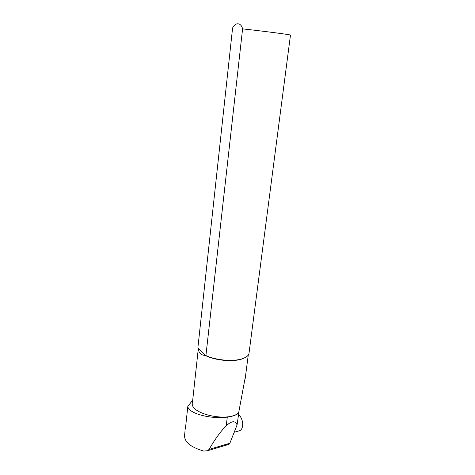 <?xml version="1.0" encoding="UTF-8"?>
<svg xmlns="http://www.w3.org/2000/svg" width="475" height="475" viewBox="0 0 475 475"><rect width="100%" height="100%" fill="white"/><g stroke="black" fill="none" stroke-linecap="round" stroke-linejoin="round"><path stroke-width="0.71" d="M185.036 430.902L184.567 435.338C184.282 441.964 190.671 447.207 203.733 451.066L207.539 450.739L209.059 449.421C215.389 438.603 221.101 430.742 226.207 425.838C228.475 423.694 230.458 422.4 232.15 421.942C234.466 421.361 236.105 422.358 237.078 424.923L238.759 413.131C236.17 415.138 232.352 416.462 227.293 417.109C210.36 419.395 188.278 413.339 187.803 406.44L192.702 400.199M185.375 429.162L187.803 406.44M238.759 413.131L238.64 412.858C228.053 422.697 188.848 413.725 192.446 402.515L198.336 348.365M238.64 412.858L245.587 375.571M245.884 357.17L241.793 359.058C232.625 362.176 214.635 360.412 205.301 355.46L205.918 355.543L242.588 28.892C241.152 22.384 235.196 22.099 232.578 28.061L197.986 346.827L232.596 27.888M198.408 348.519C198.55 352.842 200.848 355.157 205.301 355.46L198.408 348.519L197.921 347.492M249.06 352.872L248.977 353.519C248.449 355.71 246.204 357.461 242.232 358.762C233.189 361.819 215.668 360.282 205.918 355.543M228.232 444.57L229.021 444.339L229.864 443.24L237.078 424.923M238.551 414.586C240.783 416.522 242.143 419.277 242.636 422.845C242.939 426.568 242.084 429.145 240.083 430.576L238.218 431.11M234.139 432.375L234.709 432.048L234.288 432.001M209.059 449.421L229.864 443.24M227.293 417.109L226.207 425.838M290.468 35.108L290.474 35.073C291.08 34.728 259.813 30.679 242.588 28.892M207.539 450.739L229.021 444.339M248.253 355.104L245.171 378.777M241.793 359.058L242.232 358.762M290.474 35.073L248.977 353.519M240.083 430.576L234.543 432.155"/></g></svg>
